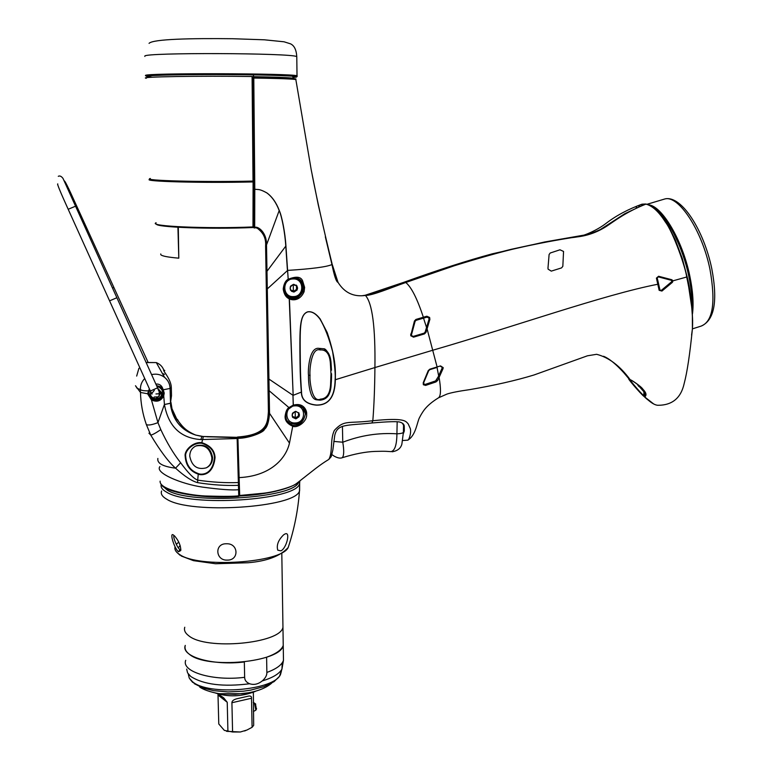 <?xml version="1.0" encoding="UTF-8"?>
<svg xmlns="http://www.w3.org/2000/svg" width="771" height="771" viewBox="0 0 771 771"><rect width="100%" height="100%" fill="white"/><g stroke="black" fill="none" stroke-linecap="round" stroke-linejoin="round"><path stroke-width="1.16" d="M156.446 224.062C155.434 227.281 210.252 229.363 252.975 227.522L253.09 181.937C202.436 183.17 140.765 181.474 149.95 179.286L149.892 178.968M252.589 76.551L253.582 181.089L253.09 181.937L253.592 181.898L253.784 226.674L253.293 226.925C206.185 228.958 147.463 226.269 156.089 222.752M252.695 87.682L253.592 181.898M644.739 204.479L643.64 204.566M639.766 205.953L638.735 206.686M691.577 335.115L692.406 328.928C693.707 311.388 688.686 286.099 686.71 277.107C685.631 267.45 673.093 231.888 665.334 221.961C658.887 211.765 652.42 205.809 645.925 204.103L640.287 204.729M636.692 207.245L636.152 207.833M403.657 282.369L405.44 282.331C387.37 289.51 373.935 293.828 365.117 295.283L362.649 295.64M645.356 204.016L624.77 213.731L600.33 229.546C589.854 234.423 579.329 237.217 568.776 237.921C559.361 239.135 540.163 242.932 511.192 249.312C495.011 253.254 474.724 259.075 450.322 266.785L405.44 282.331M603.548 356.269C610.42 359.026 619.132 366.784 629.695 379.544C624.452 374.947 641.472 394.906 644.219 396.573L653.606 403.908M404.168 282.186L365.117 295.283M288.961 280.124L289.241 279.198M284.345 285.463L284.933 285.106M325.333 236.842L331.694 263.403M403.532 433.051L403.397 432.55M629.695 379.544L630.206 379.775C627.527 377.443 641.511 394.328 643.843 395.6L644.219 396.573M644.122 391.022L643.92 391.764L639.997 387.341M643.92 391.764L643.843 395.6M641.607 388.092L643.187 389.75M288.72 280.278L287.978 280.162M287.583 281.107L287.988 280.124L287.602 281.097M286.899 281.126L285.174 283.506M331.964 454.639L334.2 456.153C337.563 458.013 340.262 458.533 342.285 457.723C344.001 455.671 344.165 450.505 342.777 442.226C360.52 435.403 378.571 432.598 396.92 433.822C396.795 445.031 394.781 450.968 390.887 451.633C387.1 451.449 386.666 451.054 374.985 451.421C365.618 451.767 354.853 453.82 342.681 457.589M320.746 399.108L320.485 399.127C311.484 403.484 309.364 378.204 310.077 375.4C309.316 373.203 310.732 346.931 319.994 349.947L320.254 349.928C326.249 349.523 329.622 353.918 330.374 363.102L330.99 373.887L330.586 384.556C330.017 393.769 326.74 398.617 320.746 399.108L320.235 400.13C327.174 399.205 330.807 393.991 331.144 384.507L331.54 373.704L330.99 373.887M320.254 349.928L319.714 348.415L323.492 348.762C328.35 350.959 330.904 356.308 331.154 364.799L331.472 370.244C331.241 364.22 330.653 359.575 329.709 356.308C327.357 350.978 325.285 348.463 323.492 348.762M320.485 399.127L320.004 400.159L316.447 399.802C308.458 398.809 308.323 376.576 308.516 375.188C307.851 373.386 308.516 345.967 319.425 348.434L319.994 349.947M692.647 320.958C691.626 301.403 689.794 286.725 687.154 276.914M658.588 276.259L658.395 276.895L671.512 280.355L671.792 281.627L672.958 280.837L672.428 282.311L661.923 291.062L659.147 290.301L656.42 278.119L658.588 276.259L671.869 279.748L672.958 280.837L687.192 276.866L692.348 311.282L692.406 328.918C689.872 354.197 687.154 372.316 684.243 383.245C681.053 398.019 672.235 405.363 657.769 405.276C654.396 405.026 650.069 402.221 644.778 396.853L644.537 391.639M642.918 389.249L642.638 389.095C640.007 385.413 629.685 379.053 630.967 380.238L630.244 379.804C630.437 379.197 641.462 386.56 642.918 389.249C646.252 392.699 646.869 395.234 644.778 396.853M630.244 379.804C620.057 365.926 608.849 357.426 596.629 354.303L587.425 355.807L533.966 374.995C515.886 380.498 494.529 385.365 469.896 389.596C458.668 391.186 450.996 392.69 446.872 394.106L438.506 397.817C440.906 396.149 441.108 389.345 439.094 377.395L437.62 380.508L435.972 381.944L425.602 385.413L423.346 384.729L423.231 382.763L428.213 370.658L429.804 369.193L440.52 365.907L443.2 367.622L443.017 368.683L439.094 377.395L438.169 376.846L435.605 380.913L425.187 384.411L423.713 384.006M659.147 290.301L659.918 289.983L658.598 283.93L657.827 284.248C604.358 294.58 513.332 326.904 433.071 350.15L374.918 367.555C375.467 327.068 372.306 303.032 365.425 295.438C372.682 295.476 389.924 288.075 405.777 282.494C411.386 287.101 417.246 298.685 423.356 317.247L426.835 316.235L429.63 317.45L429.881 319.387L427.076 328.851L437.099 366.957L429.842 369.646L437.128 367.391M405.777 282.494L454.148 265.812C479.87 257.822 501.054 251.886 517.726 248.002C548.798 241.159 565.018 238.779 574.867 237.15C586.278 236.205 596.889 232.553 606.69 226.202C614.477 221.055 625.792 212.112 645.925 204.103L646.368 204.122M239.656 495.975L239.675 495.483L263.615 493.209C276.481 491.744 294.869 485.961 296.768 483.321C313.566 470.243 318.625 465.617 328.803 459.42L328.803 459.42C332.956 452.413 329.843 439.431 334.402 430.343C344.589 419.424 347.287 423.896 372.827 420.725C374.041 405.585 374.735 387.852 374.918 367.555L335.356 379.717C335 396.892 328.658 405.373 316.332 405.16C306.415 404.158 301.422 399.802 301.345 392.082C300.035 374.947 300.102 368.124 299.89 351.721C299.755 326.162 300.141 314.751 307.523 311.87C311.638 311.041 315.84 313.383 320.129 318.915L327.183 332.494C336.888 361.204 335.221 373.048 335.356 379.717L335.106 379.727C334.836 396.824 328.581 405.247 316.332 405.016C306.482 404.033 301.538 399.696 301.528 392.015C300.324 374.908 300.391 368.075 300.208 351.682C299.977 326.162 300.208 314.799 307.533 311.947C311.638 311.118 315.773 313.489 319.955 319.059C324.774 327.097 328.995 337.949 332.609 351.615C334.807 365.946 335.636 375.313 335.106 379.727M328.851 459.391L331.231 456.615L332.841 450.052L334.739 435.47C337.399 423.665 346.102 425.717 371.921 422.98L372.827 420.725C405.556 417.41 405.691 421.342 408.206 423.905L410.326 428.637C411.483 433.023 408.775 440.713 407.647 440.164L402.741 440.511M425.968 332.397L425.139 332.166L426.257 328.639L427.076 328.851L425.968 332.397L424.435 333.92L413.545 337.168L410.692 335.713L414.441 320.987L415.935 319.435L423.356 317.247L423.53 318.144L426.999 317.132L428.869 317.951L429.033 319.223L425.11 332.156L424.089 333.168L413.198 336.407L411.425 335.703M312.255 175.2C317.17 200.393 323.753 229.845 332.012 263.576L331.973 264.549C326.692 266.92 311.889 268.867 287.583 270.399L288.209 279.285C296.064 276.095 300.863 276.616 302.608 280.837L304.622 287.39L304.102 291.698C299.562 301.962 291.091 300.064 289.404 298.782L293.163 395.321L301.528 392.015M332.185 264.289L338.026 282.359C344.502 292.758 353.638 297.114 365.425 295.438M338.026 282.359L337.987 282.388C336.272 281.868 334.267 275.922 331.973 264.549L318.259 204.855L311.195 169.687L295.842 79.548C290.32 78.69 269.358 78.266 253.794 78.064L254.796 189.261L257.851 189.512C259.798 189.493 262.824 190.639 266.949 192.952C272.163 196.788 276.259 202.609 279.247 210.406C281.945 216.343 285.125 232.688 285.925 245.93L288.248 279.902C285.887 281.261 284.412 284.258 283.844 288.903C284.538 293.674 286.388 296.71 289.385 298.011L291.881 298.811L289.395 298.02C285.935 296.093 284.075 293.067 283.844 288.932L283.844 288.903M257.851 189.512C259.798 189.493 262.824 190.649 266.93 192.981C272.115 196.846 276.182 202.667 279.15 210.454C281.829 216.381 284.991 232.717 285.771 245.949L287.438 270.419M239.675 495.483L237.911 438.294C248.358 438.554 264.414 432.107 264.357 429.389C267.113 427.452 268.838 422.103 269.542 413.343L266.506 244.947C266.843 231.801 257.331 225.739 254.681 227.464L253.678 226.799M253.707 189.242L254.796 189.261L254.681 227.464L254.459 228.033L253.408 227.117M293.163 395.272L289.231 298.801C285.974 297.404 283.969 294.137 283.217 289.009C283.844 283.998 285.453 280.769 288.036 279.304L288.306 279.873L294.291 277.627C298.088 278.109 300.488 279.333 301.49 281.309L303.466 287.429L302.878 291.399C299.129 297.654 295.466 300.131 291.881 298.811L290.937 297.934C296.478 298.666 300.459 296.488 302.878 291.399L304.102 291.698M237.102 437.918L237.796 437.465C248.127 437.697 263.672 431.442 263.566 428.849C266.197 427.067 267.932 421.853 268.771 413.208L268.192 378.571L292.97 395.292L293.337 405.151C304.381 402.086 307.157 411.733 306.627 414.056C307.475 421.689 297.028 428.551 292.739 426.199L292.729 426.247C287.371 423.848 284.827 420.513 285.106 416.234C285.771 411.463 287.072 408.572 289.009 407.541L293.125 405.17L293.202 405.777L289.385 407.955C287.593 408.919 286.378 411.618 285.762 416.061C285.655 419.54 287.429 422.421 291.072 424.696L291.072 424.696C287.747 422.865 285.983 420.002 285.762 416.099L285.762 416.061M238.461 477.5L239.386 477.596C269.33 476.121 285.694 459.612 289.472 443.103L292.729 426.247M292.97 395.34L293.24 405.758M296.768 483.321L296.768 483.321C291.987 487.176 278.013 491.175 267.267 492.968L239.617 496.061M372.085 422.971C388.189 421.573 397.508 421.303 400.053 422.161C402.973 423.096 404.37 424.58 404.245 426.604L402.472 423.289M403.358 433.591L404.312 430.979L404.245 426.604M642.735 389.201L645.664 393.914L645.616 395.677L644.402 395.87M443.2 367.622L440.559 366.35M428.213 370.658L429.804 369.193M423.231 382.763L428.666 370.716M423.346 384.729L423.616 383.833M423.616 382.792L423.674 383.948M440.569 366.302L442.226 367.459L442.101 368.172L438.169 376.846M437.041 367.439L438.641 375.843L439.566 376.383M411.261 334.344L415.097 321.362L416.089 320.331L423.53 318.144L426.556 327.54M410.692 335.713L411.3 335.452L415.097 321.362M413.545 337.168L413.227 336.426L424.117 333.188L425.139 332.166M412.418 336.435L411.3 335.452L413.227 336.426M424.435 333.92L424.117 333.188M426.257 328.639L429.081 319.252L428.869 317.951L429.63 317.45M429.881 319.387L429.081 319.252M287.583 270.467L267.47 288.759L266.679 288.682L265.956 244.908C265.802 231.792 256.454 226.501 254.478 228.033M293.308 405.71L299.225 405.305C304.14 408.158 306.203 411.03 305.432 413.921C303.543 422.267 299.302 426.074 292.691 425.341L292.739 426.199M292.691 425.341L291.072 424.696L290.166 423.308C298.656 425.727 303.726 422.575 305.374 413.863L302.849 407.406M286.86 420.503L290.166 423.308M252.599 77.524L253.428 77.216C272.211 77.37 300.439 78.526 295.438 79.249M239.598 496.052C245.274 495.483 265.908 495.252 289.318 487.118M237.14 438.304L237.911 438.294L237.545 437.022C268.173 434.757 267.47 422.412 268.414 411.685L265.6 245.949C266.149 238.788 263.566 233.044 257.842 228.688M268.192 378.571L266.679 288.682M265.6 245.949L266.573 246.228M295.842 79.548C289.51 78.016 275.382 77.245 253.457 77.225L253.794 78.064L252.609 78.064M254.787 188.413L253.698 188.394M288.335 279.834L294.291 277.627M284.113 291.13C287.313 300.998 303.292 297.751 302.675 287.39C301.75 280.808 297.972 277.733 291.342 278.167M302.608 280.837L301.49 281.309L298.454 278.639M671.869 279.748L671.57 280.365L660.92 277.56M672.428 282.311L671.849 281.637L661.431 290.359L660.005 290.175L657.181 277.839L658.395 276.895M661.364 290.339L671.792 281.627M672.167 280.914L671.57 280.365M661.923 291.062L660.94 290.522M656.42 278.119L657.181 277.839M236.89 437.398L237.545 437.022M253.977 227.85L253.283 227.272M253.081 77.245L252.609 77.938M547.988 268.019L549.097 254.555L550.176 253.033L559.977 249.794L563.553 251.442L562.83 266.342L561.548 267.903L551.284 271.122L548.085 269.146L547.988 268.019M253.775 77.225L253.312 74.864M295.341 422.951C284.248 423.886 283.969 405.922 295.11 405.845C306.212 404.968 306.424 422.865 295.341 422.951M295.736 411.386C290.908 414.104 290.946 416.591 295.842 418.865C300.661 416.157 300.632 413.67 295.736 411.386M292.758 412.986L295.245 411.444M292.325 413.738L292.402 416.899M292.546 417.159L293.809 416.745L294.493 417.439M292.797 417.342L293.308 417.313L292.884 416.754M295.438 418.72L298.107 417.092L297.673 416.542L294.994 418.142L295.438 418.72L294.214 417.275L293.308 417.313M298.107 417.092L299.023 416.774L298.975 413.034L296.372 411.791M297.673 416.542L298.599 415.54M295.987 411.386L296.411 411.926M298.618 412.726L298.396 415.251M295.332 418.21L295.197 411.473M298.753 412.716L299.023 416.774L295.775 418.788L292.71 417.4M293.404 296.604C282.128 297.346 281.849 278.794 293.163 278.948C304.449 278.264 304.661 296.729 293.404 296.604M293.799 284.335C288.894 287.043 288.932 289.617 293.905 292.064C298.801 289.366 298.762 286.793 293.799 284.335M290.715 286.012L293.404 284.374M290.388 289.925L290.33 286.696M290.522 290.175L292.286 290.494M290.628 290.339L291.332 290.465L290.898 290.147M293.153 291.64L291.332 290.465M293.722 292.007L294.532 291.371L293.385 291.669L293.259 284.451M295.582 289.973L296.209 290.339L295.582 289.973L294.098 291.043M296.016 290.291L294.532 291.371M296.209 290.339L297.134 290.002L296.498 288.701L296.324 290.368M296.613 285.781L296.941 289.019M296.478 286.745L296.498 288.701M293.944 284.335L294.715 285.386M294.011 284.518L297.086 286.137L297.134 290.002L293.838 292.016L291.467 291.265M294.445 284.836L294.021 284.345M296.074 285.029L297.086 286.137L296.912 287.063M146.297 78.257C136.679 76.811 200.325 75.693 252.088 76.522L253.023 181.079C202.628 182.293 141.17 180.626 150.326 178.477M252.088 76.522L252.589 76.541L253.524 181.05L253.023 181.079M296.787 57.353L296.758 56.62C291.92 52.977 144.389 52.418 144.813 56.09L144.823 56.428M282.89 623.325L282.957 627.247C280.644 643.573 205.963 650.579 188.664 635.69C185.146 633.049 183.845 630.235 184.761 627.247C183.845 630.235 185.146 633.049 188.664 635.69C205.963 650.579 280.644 643.573 282.957 627.247L282.89 623.325M215.282 692.965C228.081 697.148 241.169 696.724 254.536 691.703L256.136 691.009M221.932 693.9L235.271 694.324L248.58 692.763M180.597 549.81L179.903 549.569L180.867 549.415M173.408 535.016L174.718 536.115C178.795 540.934 180.819 545.743 180.78 550.542L178.583 551.747C174.728 549.55 169.042 531.653 173.408 535.016L173.6 535.141M161.602 490.982C160.503 493.893 162.238 496.64 166.787 499.242C190.09 514.652 295.563 507.655 299.485 490.982L299.553 486.713M174.313 535.729C172 534.92 177.176 548.056 179.903 549.569L178.583 551.747M238.759 492.688L239.617 492.63M226.433 543.777C238.663 543.131 239.328 560.498 227.272 560.093C215.504 560.806 214.184 543.314 226.433 543.777M284.836 534.081C290.918 530.641 286.504 548.557 280.875 550.851L277.753 550.157C276.346 545.136 278.302 540.028 283.641 534.804L284.836 534.081M283.169 641.347L283.236 645.404C280.943 662.27 206.455 669.507 189.184 654.126C185.666 651.399 184.375 648.488 185.281 645.404C180.597 656.545 212.507 665.913 244.33 661.971L244.648 677.314C244.696 680.263 246.363 682.412 249.669 683.752C253.91 685.159 258.092 684.234 262.198 680.966C265.407 678.181 266.959 675.338 266.872 672.437L266.602 657.21C276.153 653.808 281.704 649.866 283.236 645.404L283.169 641.347M231.917 702.728L251.519 698.247C251.703 696.174 250.334 695.548 247.395 696.367L238.499 698.391C234.105 699.239 231.907 700.685 231.917 702.728L232.582 731.987L224.342 730.388L218.781 723.979L217.981 693.958M226.481 731.303L240.321 731.997L246.922 730.041L252.098 727.304L253.678 725.347L253.36 692.223M245.804 730.513L244.513 730.985M232.582 731.987L240.321 731.997M218.058 693.987L223.638 697.794L227.233 702.275L227.917 731.515M251.519 698.247L252.098 727.304M255.442 703.778L256.396 709.079M253.235 702.448L254.536 703.162L255.827 710.187L253.408 711.488M161.467 392.593L159.925 393.595M155.964 393.962L162.334 393.576M154.084 397.046L157.361 396.872M161.592 396.641L162.199 396.602M161.534 397.557L160.802 397.595M151.492 398.106L150.952 398.144M163.317 373.781L164.56 374.33M136.679 376.075L138.896 368.316M146.153 362.572L156.301 362.582C160.657 364.394 163.336 367.526 164.329 371.979M144.726 378.513C141.729 381.616 140.293 385.298 140.428 389.557L137.171 388.382L135.484 385.731L140.495 392.458C140.756 403.445 142.702 414.133 146.336 424.532L150.731 435.017C152.051 435.066 155.414 433.283 160.811 429.64C166.912 442.727 173.523 453.762 180.636 462.754L175.566 468.18C162.845 466.551 156.937 463.304 157.862 458.437M236.813 437.321L237.15 438.535L200.874 439.576L201.896 436.444L195.68 435.066C181.744 430.565 173.379 420.773 170.584 405.691L170.092 388.439C169.919 383.929 168.078 380.228 164.56 377.337L164.56 377.337C160.686 374.446 156.368 373.54 151.588 374.619M156.523 385.558L160.387 386.763L163.24 389.779L170.083 388.449L171.307 387.591L171.528 395.61M164.782 370.485C159.992 367.728 171.22 378.339 171.307 387.591M200.874 439.576C180.597 438.159 168.444 426.479 164.425 404.534L170.439 403.31L171.538 395.456M201.906 443.296C209.963 446.014 214.145 450.765 214.454 457.55C212.594 476.661 199.573 474.541 198.32 473.577C190.495 470.85 186.274 465 185.666 456.027C184.799 450.746 193.444 442.13 201.906 443.296L201.819 442.679C210.31 445.522 214.724 450.476 215.042 457.56C213.018 477.394 199.438 475.052 198.128 474.107C190.1 471.303 185.772 465.27 185.146 455.989C184.25 450.543 193.049 441.504 201.819 442.679L203.371 436.559L195.68 435.066C187.122 431.509 181.069 426.334 177.523 419.53L176.231 418.566L172.251 410.307L170.95 402.327M176.945 419.453L170.584 405.691L170.092 388.439C169.899 383.958 168.059 380.257 164.56 377.337L156.301 362.582L146.105 362.476M161.206 397.932L160.397 397.981M152.003 398.491L151.386 398.53M177.446 419.742L176.925 419.434M195.873 435.133L195.738 435.066C189.425 432.724 184.269 428.907 180.289 423.616L176.646 419.106M237.044 437.697L203.583 436.579M237.15 438.535L238.759 496.418L212.517 496.794C200.672 496.601 172.829 493.98 163.163 486.164M202.137 436.473L236.832 437.311L207.014 436.8M198.32 473.577L197.684 480.14C212.121 482.251 225.768 483.041 238.615 482.53M147.579 393.634L148.842 393.403L149.246 390.945L148.109 390.83C144.052 390.926 141.488 390.502 140.428 389.557L140.495 392.458L147.589 393.75L149.352 388.748M149.246 390.945L149.815 389.769M155.858 384.074C159.549 383.746 161.977 385.596 163.134 389.606L162.247 389.904L162.633 391.947M156.899 386.377L158.922 386.926L162.247 389.904M164.425 404.534L170.43 403.204M162.334 390.059L163.24 389.779L164.223 393.123L163.731 395.822C160.994 401.093 156.899 402.462 151.444 399.937L151.983 398.964C156.773 401.19 160.368 399.985 162.768 395.359L163.115 392.998L164.223 393.123M162.768 395.359L163.731 395.822L164.425 404.418L157.959 422.633C151.974 424.908 148.099 425.544 146.336 424.532M160.811 429.64L157.959 422.633L151.444 399.937L147.589 393.75L148.851 393.499L151.983 398.964M148.938 433.206L150.731 435.017M161.881 389.827L161.765 389.162M150.692 434.998C160.301 450.996 168.589 462.06 175.566 468.18C184.529 476.305 191.892 481.133 197.636 482.656C212.064 484.93 225.739 485.826 238.653 485.335M180.636 462.754C188.037 472.864 193.723 478.666 197.684 480.14L197.636 482.656M238.702 489.691C232.312 490.375 220.217 489.508 202.436 487.099C181.513 484.072 154.422 472.854 159.934 466.571M160.127 481.143C158.99 490.096 193.107 495.965 208.045 496.061C223.696 496.524 233.96 496.447 238.817 495.82M148.996 394.627L148.851 392.873M156.966 386.531C160.156 387.177 162.055 389.047 162.662 392.16L160.166 392.651M160.204 393.923L162.7 393.432C162.083 403.792 144.842 399.233 149.931 390.02M161.563 392.593L157.756 388.276M150.759 391.841C148.119 399.205 161.1 401.604 161.602 393.865M195.738 446.072L196.528 445.686C205.327 443.836 210.676 447.778 212.574 457.521C212.517 462.137 210.637 465.462 206.927 467.486L206.85 467.525M189.762 456.23C191.806 466.195 197.299 470.069 206.243 467.852C209.953 465.829 211.832 462.504 211.89 457.878C209.991 448.134 204.633 444.183 195.824 446.033C191.844 447.999 189.82 451.392 189.762 456.23M178.294 227.281L178.795 258.169C167.905 257.235 161.891 256.059 160.782 254.661L160.754 253.948M178.795 258.169L177.928 227.252M159.385 390.964L159.886 393.383M157.563 387.842L150.374 391.003L109.578 300.844L116.864 297.741M112.672 288.441L113.694 287.024M284.557 284.846L285.241 284.287L284.557 284.865M639.024 386.599L640.335 386.705M333.795 441.407L342.767 442.226L342.43 426.334M397.171 421.737L396.92 433.822C400.602 433.659 402.761 433.167 403.397 432.329L401.874 444.154C400.708 448.423 397.441 450.958 392.082 451.787M403.406 431.905L403.57 424.648M308.516 375.188L310.077 375.4M646.117 204.074C653.403 205.722 661.219 213.798 669.575 228.312L675.329 239.945L682.277 258.41L687.125 276.799M265.956 244.908L266.506 244.947L279.247 210.406M266.39 271.006L267.142 271.074L285.925 245.93M268.385 390.087L289.385 407.965M268.771 413.208L269.542 413.343L289.472 443.103M440.52 365.907L441.205 366.312M443.017 368.683L442.101 368.172M437.62 380.508L436.694 379.968M435.972 381.944L435.605 380.913M425.602 385.413L425.187 384.411M415.935 319.435L416.089 320.331M414.441 320.987L415.106 321.334L415.424 320.755M410.635 334.094L411.3 335.452M427.635 327.029L426.816 326.837M426.835 316.235L426.999 317.132M306.627 414.056L305.432 413.921M285.106 416.234L285.752 416.099L286.214 412.89L288.036 409.411L293.202 405.777M268.414 411.685L269.542 412.254M286.465 295.746L290.937 297.934L286.475 295.746M304.622 287.39L303.466 287.429M283.217 289.009L283.844 288.932C283.911 285.183 285.386 282.176 288.277 279.892L288.306 279.873M657.788 280.336L658.607 283.921M293.674 78.738L293.317 78.228C289.086 77.572 275.796 77.061 253.428 76.676M296.459 418.123L296.025 417.564M297.269 76.233L297.018 75.809C292.363 73.303 145.054 72.917 145.43 75.433L145.468 75.683M293.047 77.505L295.871 77.187C302.56 76.136 272.539 74.874 230.086 74.604C187.681 74.324 147.772 75.163 146.278 76.271L152.311 77.225M691.972 306.81C692.242 297.683 691.163 287.4 688.744 275.96C682.653 246.653 667.407 216.93 654.666 208.623M692.503 313.71C693.765 303.234 692.85 290.609 689.766 275.816C682.48 240.244 662.067 205.896 648.507 204.778M692.416 328.86L701.109 326.114C712.886 321.565 715.854 302.714 710.014 269.571C702.275 230.741 678.644 194.88 664.862 198.957L663.07 199.496M289.173 544.48L288.181 547.526C281.637 562.869 198.494 568.458 179.576 554.465C176.164 552.296 174.603 549.983 174.892 547.526M176.347 544.365L178.747 542.071M161.255 484.39C160.435 487.118 162.209 489.701 166.565 492.139C190.08 507.395 296.546 500.263 299.514 483.783L299.871 480.979M178.323 547.902L180.125 545.434M298.628 481.933C295.707 498.124 190.61 505.14 167.346 490.154L162.344 485.691M185.715 660.313C181.05 671.743 212.902 681.371 244.648 677.314M266.872 672.437C276.404 668.939 281.935 664.901 283.468 660.313L283.4 656.16M249.669 683.752C223.233 687.067 203.602 684.638 190.774 676.485L187.584 672.9L186.678 669.093M282.234 662.8L281.955 669.093C279.333 673.777 272.741 677.738 262.198 680.966M281.463 670.943L280.567 674.307C274.736 690.392 207.958 696.097 192.316 681.525L189.223 678.037L188.336 674.307M218.077 695.076L227.233 702.275M151.174 397.826L150.682 397.865M185.146 455.989L185.666 456.027M215.042 457.56L214.454 457.55M159.192 396.323L159.183 391.437M109.578 300.844L68.185 209.259L75.558 206.204M75.009 202.378L74.286 203.39M404.187 282.176C437.928 270.004 467.303 260.55 492.312 253.813L544.596 241.998L583.464 235.203C583.088 235.627 596.6 230.915 606.825 222.78C616.829 215.273 628.558 209.076 642.021 204.18L645.51 203.997M647.987 399.918C641.424 395.234 628.75 377.886 619.807 368.191M638.995 386.579L641.79 388.15M637.154 384.045L638.465 386.059M331.54 373.704L331.53 377.212C331.405 383.091 330.913 387.697 330.055 391.022C328.947 396.506 325.69 399.551 320.293 400.149M320.004 400.159L316.447 399.802M407.763 440.106C415.829 435.76 417.217 421.621 419.53 417.574L421.014 414.817C422.913 411.82 425.717 405.681 438.506 397.817M424.021 384.305L423.655 382.763L428.705 370.697L429.813 369.675M293.259 405.748L299.225 405.305M292.566 76.184L293.317 78.228L292.402 78.42L253.736 77.216M293.809 416.745L294.214 417.275M149.054 43.359C152.918 39.042 191.247 38.251 232.63 38.723L264.395 39.803L284.075 41.798L290.542 43.841C294.3 45.624 296.372 49.884 296.758 56.62M296.141 77.139L297.018 75.809L296.777 56.63M647.023 204.286L664.862 198.957C681.497 194.793 703.942 230.625 711.778 268.665C717.946 301.278 714.389 320.428 701.109 326.114M281.81 553.52L283.468 660.313L281.955 669.093L279.478 676.34L274.062 681.641L263.99 686.624L250.768 690.112L243.385 691.202L228.1 691.924L213.634 690.662L203.081 688.079L194.119 683.578M271.7 683.125C265.301 688.667 255.365 692.204 241.911 693.727L220.063 693.698C216.294 693.466 204.826 690.749 199.718 687.048M299.485 490.982C298.03 510.469 294.252 529.311 288.181 547.526C280.374 556.064 267.026 561.143 248.137 562.743L215.533 563.746L193.482 560.662L181.156 555.987M299.611 490.732L299.659 481.143M180.038 555.265L176.838 552.325M192.779 682.489L190.042 679.28M253.264 692.271L253.283 693.331M255.75 704.096L254.536 703.162M256.598 708.694L255.827 710.187M159.674 393.721L161.438 392.593M155.954 393.952L162.373 393.557M160.917 483.841C162.787 491.619 200.412 499.415 238.759 496.418M196.528 445.686L195.824 446.033M58.288 176.328C59.733 175.499 61.314 176.193 63.01 178.419L157.592 387.9C159.79 394.656 161.833 392.111 157.708 397.47L156.513 397.769M150.403 391.061L151.993 394.154C151.482 393.904 152.253 392.651 154.325 390.405M64.301 180.944C64.735 180.356 68.33 187.565 75.095 202.571L147.907 361.936M68.137 209.163C60.167 191.574 56.717 183.17 57.796 183.932"/></g></svg>
